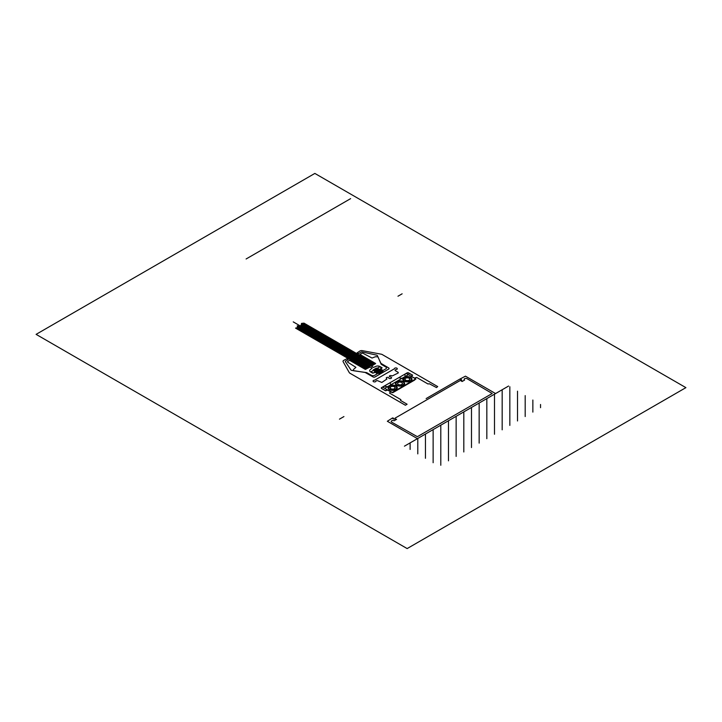 <?xml version="1.0" encoding="UTF-8"?>
<svg xmlns="http://www.w3.org/2000/svg" width="722" height="722" viewBox="0 0 722 722"><rect width="100%" height="100%" fill="white"/><g stroke="black" fill="none" stroke-linecap="round" stroke-linejoin="round"><path stroke-width="0.54" stroke-dasharray="3.61 2.71" d=""/><path stroke-width="1.08" d="M407.145 548.576L685.9 387.642L314.855 173.424L36.1 334.358L407.145 548.576M415.908 379.032L411.233 376.324L412.37 375.061L408.381 372.76L407.298 372.76L404.609 374.619L405.954 377.516L406.856 377.832A2.464 1.426 180 0 1 409.852 379.113A2.464 1.426 180 0 1 407.208 380.638A2.464 1.426 180 0 1 404.979 378.915L398.688 377.732L390.051 382.714L391.198 386.035L392.1 386.351A2.464 1.426 180 0 1 395.096 387.633A2.464 1.426 180 0 1 392.452 389.158A2.464 1.426 180 0 1 390.223 387.434L384.664 386.135L381.442 387.687L381.442 388.31L385.431 390.62L387.624 389.952L392.822 392.66L415.908 379.032M365.161 372.462L373.021 376.92A1.471 0.848 0 0 0 375.106 376.92L388.644 369.104A1.471 0.848 0 0 0 388.644 367.895L380.927 363.356L377.29 355.54A0.984 0.569 0 0 0 376.694 355.152L362.209 351.948A0.984 0.569 0 0 0 361.162 352.074L358.644 353.527L357.101 352.832L359.98 350.973A2.31 1.336 180 0 1 362.327 350.648L381.261 354.195A2.31 1.336 180 0 1 382.173 354.52L437.694 386.577L436.485 387.579L429.364 383.77L427.975 383.969L416.63 377.416L414.437 378.075L411.486 376.379L412.632 375.115L407.407 372.696L381.333 387.75L381.333 388.346L385.521 390.764L387.705 390.106L390.656 391.811L389.51 393.075L400.863 399.627L400.511 400.43L407.109 404.239L405.376 405.241L349.854 373.184A2.31 1.336 180 0 1 349.295 372.651L343.14 361.722A2.31 1.336 180 0 1 343.699 360.368L346.93 358.708L348.13 359.592L345.612 361.045A0.984 0.569 0 0 0 345.387 361.65L350.955 370.016A0.984 0.569 0 0 0 351.614 370.359L365.35 372.489M392.073 392.578L382.525 387.064L406.215 373.382L415.764 378.897L392.073 392.578M389.384 389.618A4.603 2.653 0 0 0 397.082 388.427A4.603 2.653 0 0 0 391.441 385.169A4.603 2.653 0 0 0 389.384 389.618M389.817 389.366A3.989 2.301 0 0 0 396.486 388.337A3.989 2.301 0 0 0 391.604 385.512A3.989 2.301 0 0 0 389.817 389.366M404.564 380.846A3.989 2.301 0 0 0 411.242 379.817A3.989 2.301 0 0 0 406.36 376.992A3.989 2.301 0 0 0 404.564 380.846M404.13 381.099A4.603 2.653 0 0 0 411.838 379.907A4.603 2.653 0 0 0 406.197 376.649A4.603 2.653 0 0 0 404.13 381.099M396.757 385.358A4.603 2.653 0 0 0 404.455 384.167A4.603 2.653 0 0 0 398.824 380.909A4.603 2.653 0 0 0 396.757 385.358M397.19 385.106A3.989 2.301 0 0 0 403.869 384.077A3.989 2.301 0 0 0 398.977 381.252A3.989 2.301 0 0 0 397.19 385.106M400.701 384.961L398.129 384.564L397.434 383.084L399.32 381.992L401.892 382.389L402.587 383.878L400.701 384.961M395.295 387.75L393.986 386.414L391.324 386.396L389.97 387.723L391.279 389.059L393.941 389.077L395.295 387.75M404.762 379.474L406.45 380.656L409.076 380.413L410.015 378.969L408.327 377.777L405.701 378.03L404.762 379.474M373.933 363.554L365.431 368.473L295.56 328.131M295.596 328.104L297.726 327.463L297.184 325.902L300.984 325.586L301.525 323.393L304.025 323.149L373.969 363.536L365.467 368.446M296.859 327.725L366.433 367.895L372.94 364.132L302.256 323.321M297.518 326.849L367.516 367.263M297.924 325.839L368.599 366.641M301.092 325.162L370.765 365.386M301.363 324.061L371.857 364.763M369.682 366.018L293.249 321.886M384.691 388.319L408.39 374.637M370.964 371.821L373.13 373.066L381.812 368.058L379.637 366.803L370.964 371.821M376.406 368.067L373.148 369.953M377.453 368.671L374.186 370.557M378.49 369.267L375.232 371.153M379.537 369.872L376.27 371.758M380.575 370.476L377.308 372.353M377.453 368.067L373.148 370.557M378.49 368.671L374.186 371.153M380.575 369.872L376.27 372.353M381.613 370.476L377.308 372.958M379.537 369.267L375.232 371.758M381.613 371.072L378.355 372.958M382.66 371.677L379.393 373.563M382.66 371.072L378.355 373.563M383.698 371.677L379.393 374.158M390.792 375.566A1.209 0.695 0 0 0 389.393 376.081A1.209 0.695 0 0 0 390.205 376.92A1.453 0.839 180 0 1 391.541 377.768A1.453 0.839 180 0 1 390.124 378.59A1.453 0.839 180 0 1 388.644 377.814A1.209 0.695 0 0 0 387.2 377.353A1.209 0.695 0 0 0 386.306 378.157A3.845 2.22 0 0 0 386.929 379.014L381.83 382.452L377.976 380.846A1.209 0.695 0 0 0 375.972 381.135A1.453 0.839 180 0 1 374.592 381.911A1.453 0.839 180 0 1 373.093 381.216A1.453 0.839 180 0 1 374.104 380.268A1.209 0.695 0 0 0 375.016 379.98L393.941 369.05A1.209 0.695 0 0 0 394.456 368.527A1.453 0.839 180 0 1 396.089 367.94A1.453 0.839 180 0 1 397.29 368.807A1.453 0.839 180 0 1 395.945 369.601A1.209 0.695 0 0 0 395.448 370.756L398.228 372.362L398.228 372.985L392.281 375.927A3.845 2.22 0 0 0 390.792 375.566M363.491 368.355L350.477 360.838L351.343 360.332L364.357 367.85L363.491 368.355M373.77 362.417L360.747 354.899L359.881 355.404L372.904 362.922L373.77 362.417M369.944 366.866L365.603 369.375L364.736 368.87L369.077 366.37L369.944 366.866M371.279 366.09L375.62 363.59L374.754 363.085L370.413 365.594L371.279 366.09M380.638 369.249L383.156 370.404L385.792 368.879A2.31 1.336 0 0 0 385.792 367.002L381.171 364.249L377.967 356.821L375.404 356.749L372.029 358.04L363.121 353.347A0.984 0.569 0 0 0 361.767 353.365L359.926 354.43L360.477 354.872L375.539 363.437L371.505 366.262L373.5 367.417L375.584 366.514A3.068 1.769 180 0 1 379.925 366.514L382.128 367.787L380.638 369.249M375.332 372.317L377.326 373.77L374.682 375.296A2.31 1.336 180 0 1 371.424 375.296L366.659 372.624L353.789 370.774L353.257 370.26L353.672 369.294L355.91 367.345L347.778 362.2A0.984 0.569 180 0 1 347.805 361.424L349.647 360.359L350.423 360.675L365.26 369.375L370.151 367.047L372.155 368.193L370.585 369.402A3.068 1.769 0 0 0 370.585 371.902L372.796 373.175L375.332 372.317M410.114 449.445L410.114 442.893M417.785 453.876L417.785 438.462M425.457 458.299L425.457 434.03M433.128 462.73L433.128 429.599M440.799 465.266L440.799 425.177M448.47 460.835L448.47 420.745M456.142 456.403L456.142 416.314M463.813 451.972L463.813 411.883M471.484 447.55L471.484 407.461M479.155 443.118L479.155 403.029M486.827 438.687L486.827 398.598M494.498 434.256L494.498 394.167M502.169 429.825L502.169 389.745M509.84 425.402L509.84 386.757M517.512 420.971L517.512 391.189M525.192 416.54L525.192 395.62M532.863 412.109L532.863 400.042M540.534 407.686L540.534 404.473M508.595 386.035L404.437 446.169M391.712 422.18A1.715 0.993 180 0 1 391.694 420.791A1.715 0.993 180 0 1 394.113 420.764L396.586 419.329L392.958 418.733L392.398 418.038L387.344 421.26L417.46 438.651L495.572 393.553L465.455 376.162L459.878 379.086L461.069 379.411L461.899 380.72L461.331 381.045L462.116 381.496L464.589 380.07A1.715 0.993 180 0 1 464.643 378.68A1.715 0.993 180 0 1 467.053 378.689L492.187 393.499L417.37 436.693L391.676 422.162M394.059 391.947L414.681 380.043M350.621 198.64L246.103 258.981M426.133 398.562L459.715 379.176L461.502 379.736L461.502 380.638L460.022 380.638L395.096 418.128L395.087 418.977L393.526 418.977L393.319 418.074L392.551 417.948M343.934 416.576L339.466 419.148M402.136 293.809L397.975 296.219"/></g></svg>
